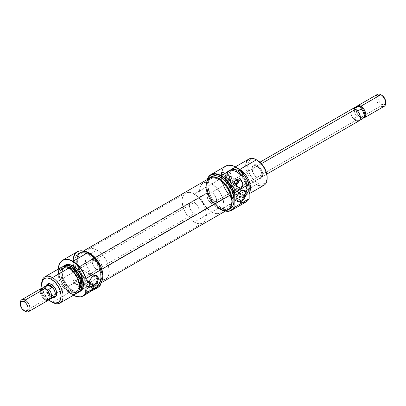 <?xml version="1.0" encoding="UTF-8"?>
<svg xmlns="http://www.w3.org/2000/svg" width="406" height="406" viewBox="0 0 406 406"><rect width="100%" height="100%" fill="white"/><g stroke="black" fill="none" stroke-linecap="round" stroke-linejoin="round"><path stroke-width="0.3" stroke-dasharray="2.03 1.52" d="M256.937 177.473L256.937 177.473A6.872 3.969 60 0 1 252.075 169.053A6.872 3.969 60 0 1 256.937 166.252L257.419 165.409A7.557 4.364 -120 0 0 252.075 168.495A7.557 4.364 -120 0 0 257.419 177.752L256.937 177.473L211.744 203.563A6.872 3.969 60 0 1 207.258 197.504A6.872 3.969 60 0 1 208.308 191.997A6.872 3.969 60 0 1 211.744 192.337L256.937 166.252A6.872 3.969 -120 0 0 253.501 165.912A6.872 3.969 -120 0 0 252.446 171.418A6.872 3.969 -120 0 0 256.937 177.473A6.872 3.969 -120 0 0 260.373 177.813A6.872 3.969 -120 0 0 261.423 172.306A6.872 3.969 -120 0 0 256.937 166.252L211.744 192.337L209.887 191.693L208.308 191.997L207.705 192.5L206.979 194.104L206.979 196.296L208.308 199.935L209.887 202.061L211.744 203.563L213.607 204.208L215.18 203.903L216.51 201.797L216.236 198.397L214.444 194.844L211.744 192.337A6.872 3.969 60 0 1 216.236 198.397A6.872 3.969 60 0 1 215.18 203.903A6.872 3.969 60 0 1 211.744 203.563L256.937 177.473L257.419 177.752L254.45 174.996L252.481 171.093L252.177 167.348L252.481 166.369L253.643 165.034L254.45 164.734L256.379 164.927L258.465 166.13L260.393 168.165L262.357 172.068L262.768 174.666L261.865 177.574L260.393 178.427L257.419 177.752A7.557 4.364 -120 0 0 262.768 174.666A7.557 4.364 -120 0 0 257.419 165.409L256.937 166.252A6.872 3.969 60 0 1 261.794 174.666A6.872 3.969 60 0 1 256.937 177.473L257.419 177.752M221.95 174.89A1.649 0.954 120 0 0 223.026 173.438A1.649 0.954 120 0 0 222.777 172.114A1.649 0.954 120 0 0 221.95 172.195L230.212 176.965A1.649 0.954 -60 0 1 231.034 176.884A1.649 0.954 -60 0 1 231.288 178.209A1.649 0.954 -60 0 1 230.212 179.66L221.95 174.89L230.212 179.66L229.563 179.807L229.065 179.234L229.385 177.838L230.212 176.965L231.034 176.884L231.288 178.209L230.212 179.66A1.649 0.954 -60 0 1 229.385 179.741A1.649 0.954 -60 0 1 229.131 178.422A1.649 0.954 -60 0 1 230.212 176.965L221.95 172.195A1.649 0.954 120 0 0 220.874 173.651A1.649 0.954 120 0 0 221.128 174.971A1.649 0.954 120 0 0 221.95 174.89L223.026 173.438L223.092 172.621L222.6 172.048L221.722 172.352L220.874 173.651L220.981 174.854L221.95 174.89M234.627 181.406L236.043 179.716L230.212 176.351A2.406 1.391 120 0 0 228.639 178.467A2.406 1.391 120 0 0 229.009 180.396A2.406 1.391 120 0 0 230.212 180.274L234.993 183.04L230.212 180.274A2.406 1.391 120 0 0 231.78 178.158A2.406 1.391 120 0 0 231.415 176.229A2.406 1.391 120 0 0 230.212 176.351L236.043 179.716A2.406 1.391 -60 0 1 237.246 179.594A2.406 1.391 -60 0 1 237.439 179.751M228.654 165.242A20.513 11.845 -120 0 0 221.666 177.889A20.513 11.845 -120 0 0 234.079 199.387A20.513 11.845 -120 0 0 236.043 200.676L221.174 209.339A20.615 11.901 60 0 1 207.238 179.528A20.615 11.901 -120 0 0 206.598 184.091A20.615 11.901 -120 0 0 221.174 209.339A20.615 11.901 -120 0 0 225.447 211.069A20.615 11.901 60 0 1 221.174 209.339L235.845 200.868A20.615 11.901 60 0 1 234.089 199.732A20.615 11.901 60 0 1 221.377 177.706A20.615 11.901 60 0 1 228.537 165.252M225.553 211.008A20.341 11.744 60 0 1 220.981 209.227L220.981 209.227A20.341 11.744 60 0 1 206.598 184.319A20.341 11.744 60 0 1 207.344 179.467L206.664 182.73L206.872 187.714L208.293 193.124L210.81 198.493L214.201 203.35L218.174 207.288L220.981 209.227L225.553 211.008M241.139 190.81A5.841 3.37 120 0 0 240.9 190.937L241.387 190.658L240.9 190.937A5.841 3.37 -60 0 1 241.139 190.81M231.303 184.918L230.826 185.121L240.9 190.937L230.826 185.121L231.303 184.918M232.374 184.791L231.821 184.811L232.374 184.791M233.389 184.928L233.998 185.106L233.389 184.928M234.521 185.314L233.998 185.106L234.521 185.314M235.901 186.181L235.013 185.562L235.901 186.181M243.823 190.647L235.013 185.562M237.094 187.856L236.617 186.953L237.256 188.846L237.094 187.856M237.084 189.846L237.256 188.846L236.612 190.79L237.084 189.846M235.891 191.647L235.003 192.388L235.891 191.647M234.511 192.728L233.993 193.043L234.511 192.728M233.46 193.337L232.912 193.616L233.46 193.337M232.359 193.885L232.912 193.616L232.359 193.885M231.293 194.403L231.816 194.144L231.293 194.403M229.674 195.484L230.826 194.657L236.794 198.103L230.826 194.657L229.126 195.55L229.41 187.755L230.111 185.796L230.826 185.121L229.867 186.232L229.238 188.881L229.05 195.149L229.238 195.717L229.674 195.484L215.18 203.903L216.51 201.797L216.236 198.397L214.444 194.844L211.744 192.337L261.418 163.659L211.744 192.337L209.887 191.693L208.308 191.997A6.872 3.969 60 0 1 211.744 192.337A6.872 3.969 60 0 1 216.236 198.397A6.872 3.969 60 0 1 215.18 203.903A6.872 3.969 60 0 1 211.744 203.563A6.872 3.969 60 0 1 207.258 197.504A6.872 3.969 60 0 1 208.308 191.997L206.979 194.104L206.979 196.296L207.705 198.737L209.044 201.056L210.8 202.904L212.693 204L214.444 204.172L266.808 174.098M239.687 169.815L239.444 170.738A13.743 7.937 60 0 1 245.468 176.635L243.164 173.738L239.444 170.738L239.687 169.815M248.888 159.05A15.118 8.729 -120 0 0 246.574 171.165A15.118 8.729 -120 0 0 256.45 184.486L239.799 194.098L239.444 193.18L241.337 194.063L244.843 194.408L246.315 193.86L247.523 192.86L248.421 191.439L249.162 187.572L248.974 185.273L247.071 179.406A13.743 7.937 60 0 1 248.188 191.901A13.743 7.937 60 0 1 239.444 193.18L239.799 194.098A15.118 8.729 -120 0 0 249.162 193.114A15.118 8.729 60 0 1 247.355 194.85A15.118 8.729 60 0 1 239.799 194.098L256.45 184.486L257.419 182.801A13.743 7.937 -120 0 0 267.138 177.189L266.402 181.056L265.504 182.482L264.291 183.482L262.819 184.03L261.139 184.096L257.419 182.801L256.45 184.486A15.118 8.729 -120 0 0 264.007 185.232M237.307 195.54L237.5 195.342A15.017 8.668 -120 0 0 246.686 194.535A15.017 8.668 -120 0 0 246.701 182.269A15.017 8.668 -120 0 0 237.5 170.819L237.307 170.85A15.118 8.729 60 0 1 246.569 182.375A15.118 8.729 60 0 1 246.554 194.723A15.118 8.729 60 0 1 237.307 195.54A15.118 8.729 -120 0 0 244.864 196.286A15.118 8.729 -120 0 0 247.183 184.172A15.118 8.729 -120 0 0 237.307 170.85L236.043 171.581A15.118 8.729 60 0 1 245.924 194.332A15.118 8.729 60 0 1 243.6 197.017A15.118 8.729 60 0 1 236.043 196.265L237.307 195.54L236.043 196.265A15.118 8.729 60 0 1 225.736 181.249A15.118 8.729 60 0 1 228.482 170.83A15.118 8.729 60 0 1 236.043 171.581L237.307 170.85A15.118 8.729 -120 0 0 229.745 170.104A15.118 8.729 -120 0 0 227.431 182.218A15.118 8.729 -120 0 0 237.307 195.54A15.118 8.729 60 0 1 226.979 180.437A15.118 8.729 60 0 1 231.948 169.419A15.118 8.729 60 0 1 237.307 170.85L235.429 169.86L233.435 169.409L231.598 169.48L229.989 170.078L228.669 171.17L227.69 172.728L226.878 176.95L227.69 182.111L229.989 187.42L233.435 192.063L235.429 193.911L239.57 196.306L241.565 196.758L243.397 196.682L245.006 196.088L246.33 194.992L247.914 191.49L247.914 186.704L247.31 184.055L246.33 181.365L243.397 176.29L241.565 174.098L237.5 170.819A15.017 8.668 -120 0 0 232.176 169.398A15.017 8.668 -120 0 0 227.243 180.345A15.017 8.668 -120 0 0 237.5 195.342L237.307 195.54M219.037 179.716L211.744 183.923A17.179 9.917 60 0 1 222.97 199.062A17.179 9.917 60 0 1 220.336 212.83A17.179 9.917 60 0 1 211.744 211.978L219.037 207.77A17.179 9.917 -120 0 0 227.624 208.618A17.179 9.917 -120 0 0 230.258 194.855A17.179 9.917 -120 0 0 219.037 179.716L216.667 178.615L214.388 178.097L212.287 178.183L210.445 178.863L208.933 180.117L207.811 181.893L207.121 184.126L206.887 186.73L207.811 192.632L210.445 198.701L214.388 204.02L219.037 207.77L221.407 208.867L223.686 209.384L225.782 209.303L227.624 208.618L229.136 207.364L230.258 205.588L230.948 203.355L231.181 200.757L230.258 194.855L229.136 191.779L225.782 185.973L223.686 183.466L219.037 179.716A17.179 9.917 -120 0 0 210.445 178.863A17.179 9.917 -120 0 0 207.811 192.632A17.179 9.917 -120 0 0 219.037 207.77L211.744 211.978A17.179 9.917 60 0 1 200.523 196.839A17.179 9.917 60 0 1 203.157 183.07A17.179 9.917 60 0 1 211.744 183.923L219.037 179.716M220.981 207.77A18.554 10.713 -120 0 0 230.253 208.689L228.268 209.425L226 209.516L223.539 208.958L220.981 207.77L219.037 208.892L220.981 207.77L215.956 203.716L211.704 197.976L208.857 191.419L207.857 185.045L208.111 182.238L208.857 179.828L210.069 177.904L211.704 176.554A18.554 10.713 -120 0 0 208.857 191.419A18.554 10.713 -120 0 0 220.981 207.77M226.36 210.536A18.554 10.713 60 0 1 219.037 208.892A18.554 10.713 60 0 1 207.456 194.175A18.554 10.713 60 0 1 208.151 179L206.913 180.949L206.167 183.36L205.913 186.166L206.913 192.54L209.76 199.097L214.013 204.837L219.037 208.892L221.595 210.08L224.056 210.638L226.36 210.536M225.538 166.181A20.615 11.901 -120 0 0 221.377 177.706A20.615 11.901 -120 0 0 234.089 199.732A20.615 11.901 -120 0 0 235.845 200.868A20.615 11.901 -120 0 0 246.153 201.889M239.444 171.017L237.5 172.139A13.398 7.734 60 0 1 245.985 192.85A13.398 7.734 60 0 1 244.199 194.687A13.398 7.734 60 0 1 237.5 194.022L239.444 192.901A13.398 7.734 -120 0 0 246.143 193.566A13.398 7.734 -120 0 0 248.198 182.827A13.398 7.734 -120 0 0 239.444 171.017L235.815 169.759L234.181 169.825L232.745 170.358L231.562 171.332L230.689 172.717L229.969 176.488L230.689 181.091L232.745 185.826L235.815 189.972L239.444 192.901L241.291 193.758L244.706 194.098L246.143 193.566L248.198 191.201L248.919 187.43L248.198 182.827L246.143 178.092L244.706 175.899L241.291 172.296L239.444 171.017A13.398 7.734 -120 0 0 232.745 170.358A13.398 7.734 -120 0 0 230.689 181.091A13.398 7.734 -120 0 0 239.444 192.901L237.5 194.022A13.398 7.734 60 0 1 228.745 182.213A13.398 7.734 60 0 1 230.801 171.479A13.398 7.734 60 0 1 237.5 172.139L239.444 171.017M239.799 194.098A15.118 8.729 60 0 1 229.923 180.777A15.118 8.729 60 0 1 232.237 168.663A15.118 8.729 60 0 1 238.266 168.657A15.118 8.729 -120 0 0 229.136 176.488A15.118 8.729 -120 0 0 239.799 194.098M239.444 193.18L235.724 190.181L232.572 185.928L230.466 181.071L229.725 176.351L230.466 172.484L231.364 171.058L232.572 170.058L234.044 169.51L235.724 169.444L239.444 170.738A13.743 7.937 60 0 0 229.725 176.351A13.743 7.937 60 0 0 239.444 193.18M237.5 194.022L233.871 191.099L232.237 189.14L230.801 186.953L228.745 182.213L228.025 177.61L228.745 173.839L229.623 172.454L230.801 171.479L232.237 170.946L235.653 171.286L239.347 173.418L241.123 175.067L244.199 179.213L246.254 183.948L246.975 188.551L246.254 192.322L245.376 193.708L244.199 194.687L241.123 195.286L237.5 194.022M229.202 165.201L225.782 166.155L223.98 167.653L222.64 169.774L221.813 172.443L221.534 175.549L222.158 180.771L223.98 186.268L225.782 189.846L229.202 194.748L231.831 197.524L234.617 199.772L238.083 201.686L240.083 202.345L243.808 202.553L246.914 201.29L248.579 199.59M236.043 196.265L233.957 194.824L230.1 190.759L227.152 185.649L225.558 180.279L225.35 177.752L226.167 173.499L227.152 171.936L228.482 170.83L230.1 170.231L233.957 170.611L238.129 173.022L240.134 174.879L243.6 179.559L245.919 184.903L246.528 187.567L246.528 192.383L245.919 194.347L244.93 195.915L243.6 197.017L241.981 197.615L240.134 197.692L236.043 196.265M211.744 211.978L207.096 208.227L205 205.715L201.645 199.914L200.523 196.839L199.6 190.937L199.833 188.333L200.523 186.105L201.645 184.324L203.157 183.07L205 182.39L207.096 182.309L209.374 182.827L211.744 183.923L216.393 187.673L220.336 192.992L222.97 199.062L223.894 204.964L223.66 207.567L222.97 209.795L221.849 211.577L220.336 212.83L218.494 213.51L216.393 213.592L214.114 213.074L211.744 211.978A17.179 9.917 -120 0 0 220.336 212.83A17.179 9.917 -120 0 0 222.97 199.062A17.179 9.917 -120 0 0 211.744 183.923L194.256 194.022A17.179 9.917 60 0 1 205.477 209.161A17.179 9.917 60 0 1 202.843 222.93A17.179 9.917 60 0 1 194.256 222.077L211.744 211.978L207.096 208.227L203.157 202.909L201.645 199.914L199.833 193.809L199.833 188.333L200.523 186.105L201.645 184.324L203.157 183.07L205 182.39L207.096 182.309L209.374 182.827L211.744 183.923L216.393 187.673L220.336 192.992L221.849 195.986L222.97 199.062L223.894 204.964L223.66 207.567L222.97 209.795L221.849 211.577L220.336 212.83L218.494 213.51L216.393 213.592L214.114 213.074L211.744 211.978L194.256 222.077L189.607 218.326L187.506 215.814L184.151 210.014L183.03 206.938L182.106 201.036L182.34 198.432L183.03 196.205L184.151 194.423L185.664 193.17L187.506 192.49L189.607 192.408L191.886 192.926L196.626 195.662L198.904 197.773L202.843 203.091L205.477 209.161L206.4 215.063L206.167 217.667L205.477 219.895L204.355 221.676L202.843 222.93L201 223.61L198.904 223.691L196.626 223.173L194.256 222.077A17.179 9.917 60 0 1 183.03 206.938A17.179 9.917 60 0 1 185.664 193.17A17.179 9.917 60 0 1 194.256 194.022L211.744 183.923A17.179 9.917 -120 0 0 203.157 183.07A17.179 9.917 -120 0 0 200.523 196.839A17.179 9.917 -120 0 0 211.744 211.978M260.373 177.813L233.993 193.043M257.419 160.36L253.704 159.066L252.024 159.132L250.548 159.68L249.34 160.68L248.442 162.101L247.706 165.968L248.442 170.693L250.548 175.549L253.704 179.802L257.419 182.801A13.743 7.937 -120 0 1 247.706 165.968A13.743 7.937 -120 0 1 257.419 160.36M256.45 184.486A15.118 8.729 60 0 1 245.762 165.968M248.462 199.757A20.615 11.901 60 0 1 235.845 200.868L236.043 200.676A20.513 11.845 -120 0 0 248.528 199.661M229.126 195.55L237.982 200.767M236.779 198.361A5.841 3.37 -60 0 1 240.9 190.937L240.9 190.937A5.841 3.37 120 0 0 236.769 198.092A5.841 3.37 120 0 0 236.779 198.361M233.978 185.248L233.181 183.989L233.125 181.117L238.956 177.752L238.956 178.873L238.956 177.752L239.931 178.315L238.956 177.752L233.125 181.117L234.1 181.68L233.125 181.117L233.125 183.365L236.216 185.146L233.125 183.365A4.121 2.38 120 0 0 233.978 185.248A4.121 2.38 120 0 0 236.135 184.989L234.927 185.435L233.978 185.248L238.611 187.922M235.708 183.796L235.094 183.857L234.47 183.339L234.47 181.837M234.648 181.365A2.406 1.391 -60 0 1 236.043 179.716L236.693 179.488L237.454 179.772M235.49 183.857A2.406 1.391 -60 0 1 234.841 183.761A2.406 1.391 -60 0 1 234.399 182.121M230.212 176.351L228.639 178.467L228.542 179.66L229.268 180.492L230.862 179.751L231.78 178.158L231.623 176.407L231.156 176.133L230.212 176.351M207.867 192.804A17.179 9.917 -120 0 0 227.624 208.618A17.179 9.917 -120 0 0 230.207 194.677L100.952 269.3A17.179 9.917 60 0 1 98.374 283.241A17.179 9.917 60 0 1 96.435 283.941A17.179 9.917 60 0 1 78.617 267.427L207.867 192.804L210.541 198.869L212.399 201.66L216.799 206.238L221.539 208.912L223.807 209.394L225.898 209.278L227.72 208.562L229.212 207.278L230.309 205.472L230.973 203.218L231.181 200.6L230.207 194.677L227.527 188.617L223.559 183.334L218.9 179.64L216.53 178.569L214.261 178.087L212.171 178.204L210.349 178.919L208.862 180.208L207.76 182.01L207.096 184.268L207.146 189.769L207.867 192.804L78.617 267.427L81.291 273.492L85.26 278.775L87.549 280.861L92.289 283.535L94.557 284.017L96.648 283.901L98.47 283.185L99.962 281.901L101.058 280.094L101.723 277.841L101.931 275.217L101.673 272.335L99.81 266.229L98.277 263.24L96.42 260.444L92.02 255.866L89.65 254.257L87.28 253.192L85.011 252.71L82.92 252.826L81.099 253.542L79.606 254.826L78.51 256.633L77.845 258.891L77.637 261.51L78.617 267.427A17.179 9.917 60 0 1 81.195 253.486A17.179 9.917 60 0 1 100.952 269.3L230.207 194.677A17.179 9.917 -120 0 0 210.445 178.863A17.179 9.917 -120 0 0 207.867 192.804M101.627 269.356L102.662 275.633L102.439 278.409L101.733 280.8L100.571 282.713L98.993 284.073L97.059 284.834L94.847 284.956L92.436 284.444L89.929 283.317L84.991 279.399L80.784 273.796L77.942 267.371A18.209 10.515 60 0 1 80.677 252.593A18.209 10.515 60 0 1 101.627 269.356A18.209 10.515 60 0 1 98.891 284.134A18.209 10.515 60 0 1 95.608 284.987A18.209 10.515 60 0 1 77.942 267.371L76.907 261.099L77.13 258.323L77.835 255.927L78.997 254.014L80.576 252.654L82.509 251.898L84.722 251.771L87.133 252.283L89.64 253.415L94.578 257.333L98.785 262.931L101.627 269.356M209.826 178.031L209.922 177.975A18.209 10.515 -120 0 0 207.197 192.748L77.942 267.371L207.197 192.748L206.162 186.476L206.38 183.7L207.425 180.609M228.243 209.45L226.309 210.212L224.097 210.338L221.691 209.826L219.179 208.694L216.667 206.989L214.241 204.776L210.034 199.179L207.197 192.748A18.209 10.515 -120 0 0 228.142 209.511M47.796 284.85A6.872 3.969 -120 0 0 47.253 289.285A6.872 3.969 -120 0 0 51.882 295.857L97.075 269.767A6.872 3.969 -120 0 0 100.51 270.107A6.872 3.969 -120 0 0 101.561 264.6A6.872 3.969 -120 0 0 97.075 258.546L99.774 261.048L101.561 264.6L101.84 268.001L100.51 270.107L98.019 270.208L96.126 269.112L94.375 267.265L93.035 264.94L92.309 262.499L92.309 260.312L93.035 258.708L94.375 257.932L97.075 258.546L51.882 284.636L51.4 284.357L51.882 284.636A6.872 3.969 -120 0 0 51.648 284.505A6.872 3.969 60 0 1 51.882 284.636L97.075 258.546A6.872 3.969 -120 0 0 93.639 258.206A6.872 3.969 -120 0 0 92.583 263.712A6.872 3.969 -120 0 0 97.075 269.767L51.882 295.857L51.4 296.7A7.557 4.364 60 0 1 46.355 285.565M74.237 279.922A1.649 0.954 120 0 0 73.156 281.378A1.649 0.954 120 0 0 73.41 282.698A1.649 0.954 120 0 0 74.237 282.617L82.494 287.387A1.649 0.954 -60 0 1 81.672 287.468A1.649 0.954 -60 0 1 81.418 286.144A1.649 0.954 -60 0 1 82.494 284.692L74.237 279.922L82.494 284.692L83.463 284.733L83.321 286.514L82.494 287.387L81.672 287.468L81.418 286.144L82.494 284.692A1.649 0.954 -60 0 1 83.321 284.611A1.649 0.954 -60 0 1 83.575 285.931A1.649 0.954 -60 0 1 82.494 287.387L74.237 282.617A1.649 0.954 120 0 0 75.313 281.16A1.649 0.954 120 0 0 75.059 279.841A1.649 0.954 120 0 0 74.237 279.922L73.156 281.378L73.156 282.409L73.587 282.764L74.684 282.256L75.313 281.16L75.206 279.962L74.237 279.922M82.494 284.073A2.406 1.391 120 0 0 80.926 286.194A2.406 1.391 120 0 0 81.291 288.123A2.406 1.391 120 0 0 82.494 288.001L88.325 291.371A2.406 1.391 -60 0 1 87.123 291.488A2.406 1.391 -60 0 1 86.757 289.559A2.406 1.391 -60 0 1 88.325 287.443L82.494 284.073L88.325 287.443L89.269 287.225L89.899 287.747L89.899 289.25L89.269 290.493L88.325 291.371L87.123 291.488L86.661 290.752L86.757 289.559L88.325 287.443A2.406 1.391 -60 0 1 89.528 287.321A2.406 1.391 -60 0 1 89.899 289.25A2.406 1.391 -60 0 1 88.325 291.371L82.494 288.001A2.406 1.391 120 0 0 84.067 285.885A2.406 1.391 120 0 0 83.697 283.956A2.406 1.391 120 0 0 83.458 283.865A2.406 1.391 120 0 0 82.494 284.073L81.291 285.342L80.83 286.616L80.926 287.697L81.55 288.214L83.149 287.478L84.067 285.885L83.91 284.129L82.494 284.073M77.338 251.745A20.615 11.901 -120 0 0 73.694 266.412A20.615 11.901 -120 0 0 83.428 283.276A20.615 11.901 -120 0 0 87.645 286.433L87.843 286.093L82.337 281.652L77.673 275.359L74.552 268.168L73.456 261.185L73.735 258.104L74.552 255.46L75.881 253.354L77.673 251.872L79.85 251.065L82.337 250.964L85.037 251.578L87.843 252.877A20.341 11.744 -120 0 0 74.166 266.747A20.341 11.744 -120 0 0 83.377 282.698A20.341 11.744 -120 0 0 87.843 286.093L87.645 286.433A20.615 11.901 60 0 1 83.428 283.276A20.615 11.901 60 0 1 73.694 266.412A20.615 11.901 60 0 1 73.07 261.185M81.408 280.83L81.697 273.03L82.398 271.076L83.113 270.401L93.187 276.217L93.669 275.938L93.187 276.217A5.841 3.37 120 0 0 89.056 283.373A5.841 3.37 120 0 0 89.061 283.642A5.841 3.37 -60 0 1 93.187 276.217L83.113 270.401L82.154 271.512L81.601 273.588L81.408 280.83L81.697 280.967L83.113 279.942L89.076 283.388L83.113 279.942L81.525 280.998M61.463 267.26A15.118 8.729 -120 0 0 59.144 279.374A15.118 8.729 -120 0 0 69.025 292.696L52.369 302.308L69.025 292.696L69.375 291.371A13.743 7.937 -120 0 0 79.094 285.758A13.743 7.937 -120 0 0 69.375 268.924L69.025 268.006L69.375 268.924L65.655 267.63L62.504 268.244L61.296 269.249L60.398 270.67L59.657 274.537L60.398 279.257L62.504 284.114L65.655 288.367L69.375 291.371L71.273 292.249L74.775 292.594L76.247 292.051L78.353 289.625L79.094 285.758L78.906 283.459L77.455 278.577L74.775 273.933L71.273 270.234L69.375 268.924A13.743 7.937 -120 0 0 59.657 274.537A13.743 7.937 -120 0 0 69.375 291.371L69.025 292.696A15.118 8.729 -120 0 0 76.582 293.442M71.512 291.254A15.118 8.729 -120 0 0 76.871 292.685A15.118 8.729 -120 0 0 77.724 292.543A15.118 8.729 60 0 1 71.512 291.254L72.775 290.529A15.118 8.729 -120 0 0 80.337 291.275L78.718 291.873L76.871 291.95L72.775 290.529L71.512 291.254A15.118 8.729 60 0 1 62.011 279.074A15.118 8.729 60 0 1 62.813 266.717A15.118 8.729 -120 0 0 62.265 267.387A15.118 8.729 -120 0 0 62.255 279.729A15.118 8.729 -120 0 0 71.512 291.254L71.512 291.254M77.779 292.487A15.017 8.668 60 0 1 76.643 292.706A15.017 8.668 60 0 1 71.319 291.285L67.254 288.006L65.422 285.814L62.488 280.739L61.509 278.054L60.905 275.405L60.905 270.619L61.509 268.67L62.889 266.701A15.017 8.668 60 0 0 62.133 267.574A15.017 8.668 60 0 0 62.118 279.835A15.017 8.668 60 0 0 71.319 291.285L75.384 292.701L77.779 292.487M72.973 294.903A20.615 11.901 -120 0 0 80.165 296.862A20.615 11.901 60 0 1 72.973 294.903L72.973 294.903A20.615 11.901 60 0 1 60.291 262.443A20.615 11.901 -120 0 0 72.973 294.903L82.068 289.651L72.973 294.903M73.405 295.279A20.513 11.845 60 0 1 72.775 294.934A20.513 11.845 60 0 1 58.286 269.092L58.55 273.238L59.377 276.856L62.519 284.104L67.229 290.452L69.949 292.98L73.405 295.279M56.409 295.568L55.317 296.197A6.872 3.969 60 0 1 51.882 295.857A6.872 3.969 60 0 1 47.253 289.285A6.872 3.969 60 0 1 48.446 284.296L49.537 283.667M89.782 282.393L97.075 278.181A17.179 9.917 -120 0 0 98.282 278.81A17.179 9.917 -120 0 0 105.661 279.034A17.179 9.917 -120 0 0 108.295 265.27A17.179 9.917 -120 0 0 97.075 250.132L89.782 254.339A17.179 9.917 60 0 1 101.008 269.477A17.179 9.917 60 0 1 98.374 283.241A17.179 9.917 60 0 1 96.435 283.941A17.179 9.917 60 0 1 89.782 282.393L85.133 278.638L83.037 276.131L81.195 273.324L78.561 267.255L77.637 261.352L77.871 258.749L78.561 256.516L79.683 254.74L81.195 253.486L83.037 252.806L85.133 252.72L87.417 253.237L92.152 255.973L96.532 260.596L98.374 263.403L101.008 269.477L101.931 275.38L101.698 277.978L101.008 280.211L99.886 281.987L98.374 283.241L96.532 283.926L94.431 284.007L92.152 283.489L89.782 282.393A17.179 9.917 60 0 1 78.561 267.255A17.179 9.917 60 0 1 81.195 253.486A17.179 9.917 60 0 1 89.782 254.339L97.075 250.132A17.179 9.917 -120 0 0 88.483 249.279A17.179 9.917 -120 0 0 85.849 263.042A17.179 9.917 -120 0 0 97.075 278.181L89.782 282.393M100.708 279.871L99.962 282.282L98.749 284.2L97.115 285.555A18.554 10.713 60 0 1 93.964 286.418A18.554 10.713 60 0 1 87.843 284.636L89.782 283.515A18.554 10.713 -120 0 0 95.319 285.296A18.554 10.713 -120 0 0 99.059 284.433A18.554 10.713 -120 0 0 100.962 282.754L99.059 284.433L97.075 285.169L94.806 285.261L92.345 284.702L89.782 283.515L87.843 284.636L85.28 282.865L80.55 277.877L76.932 271.604L75.719 268.285L74.719 261.911L74.973 259.104L75.719 256.693L76.932 254.77L78.566 253.42L80.55 252.684L82.819 252.593L85.28 253.151L87.843 254.339A18.554 10.713 60 0 1 100.962 277.059M99.059 284.433L95.131 286.291L92.862 286.382L90.401 285.824L87.843 284.636A18.554 10.713 60 0 1 75.612 267.919A18.554 10.713 60 0 1 78.566 253.42A18.554 10.713 60 0 1 87.843 254.339L89.051 253.638L87.843 254.339L90.401 256.105L95.131 261.099L98.749 267.366L100.708 273.959M94.821 288.392A20.615 11.901 60 0 1 87.645 286.433L82.068 289.651L87.645 286.433A20.615 11.901 -120 0 0 97.953 287.453M69.375 291.087L71.319 289.965A13.398 7.734 -120 0 0 78.018 290.63A13.398 7.734 -120 0 0 79.363 289.453L78.018 290.63L76.582 291.163L74.948 291.229L71.319 289.965L69.375 291.087L65.752 288.164L62.676 284.017L61.499 281.678L60.083 276.917L59.9 274.674L60.621 270.903L61.499 269.518L62.676 268.544L64.112 268.011L65.752 267.945L69.375 269.208A13.398 7.734 60 0 1 78.13 281.013A13.398 7.734 60 0 1 76.074 291.752A13.398 7.734 60 0 1 69.375 291.087A13.398 7.734 60 0 1 60.621 279.282A13.398 7.734 60 0 1 62.676 268.544A13.398 7.734 60 0 1 69.375 269.208L73.004 272.132L76.074 276.278L78.13 281.013L78.85 285.616L78.13 289.387L76.074 291.752L73.004 292.35L69.375 291.087M70.177 268.747L69.375 269.208L70.177 268.747M41.681 283.794A15.118 8.729 -120 0 0 52.369 302.308A15.118 8.729 60 0 1 41.691 284.373M66.31 266.843A13.398 7.734 -120 0 0 64.62 267.422A13.398 7.734 -120 0 0 62.565 278.156A13.398 7.734 -120 0 0 71.319 289.965L67.695 287.042L66.056 285.083L63.443 280.556L62.027 275.796L61.844 273.553L62.565 269.782L64.62 267.422L66.31 266.843M65.219 265.093A15.118 8.729 -120 0 0 62.9 277.207A15.118 8.729 -120 0 0 72.775 290.529L70.69 289.087L66.838 285.017L63.889 279.912L62.9 277.207L62.088 272.01L62.296 269.721L62.9 267.757L63.889 266.194L65.219 265.093M86.382 293.893L85.412 293.33L86.382 293.893L89.467 292.112L86.382 293.893A20.615 11.901 -120 0 0 87.945 293.233M87.843 286.093L91.913 287.768L95.654 287.94L98.754 286.606L100.962 283.865A20.341 11.744 -120 0 1 87.843 286.093M84.91 251.487A18.554 10.713 -120 0 0 80.51 252.299A18.554 10.713 -120 0 0 77.663 267.163A18.554 10.713 -120 0 0 89.782 283.515L84.763 279.46L82.494 276.75L78.876 270.482L76.917 263.89L76.917 257.983L77.663 255.567L78.876 253.648L80.51 252.299L82.494 251.563L84.91 251.487M97.075 250.132L94.705 249.03L92.426 248.513L90.325 248.599L88.483 249.279L86.97 250.532L85.849 252.309L85.159 254.542L84.925 257.145L85.849 263.042L88.483 269.117L90.325 271.924L94.705 276.547L99.445 279.282L101.723 279.8L103.819 279.714L105.661 279.034L107.174 277.78L108.295 276.004L108.986 273.771L109.219 271.167L108.295 265.27L107.174 262.195L103.819 256.389L99.445 251.766L97.075 250.132M51.882 284.636A6.872 3.969 60 0 1 56.738 293.32A6.872 3.969 -120 0 0 56.744 293.051A6.872 3.969 -120 0 0 51.882 284.636L51.4 284.357M84.103 279.424L85.199 278.897L84.103 279.424M86.28 278.323L100.51 270.107M88.178 276.922L87.285 277.674L88.178 276.922M89.543 274.121L88.899 276.07L89.543 274.121L88.904 272.233L89.543 274.121M88.183 271.462L87.295 270.843L88.183 271.462M86.285 270.391L85.204 270.122L86.285 270.391M84.103 270.091L85.204 270.122L83.113 270.401L84.103 270.091M81.961 280.769L197.692 214.003A6.872 3.969 -120 0 0 198.742 208.496A6.872 3.969 -120 0 0 194.256 202.437L51.861 284.647L194.256 202.437A6.872 3.969 -120 0 0 190.82 202.097A6.872 3.969 -120 0 0 189.764 207.603A6.872 3.969 -120 0 0 194.256 213.663A6.872 3.969 -120 0 0 197.692 214.003L198.742 212.79L199.113 210.856L198.742 208.496L197.692 206.065L196.113 203.939L194.256 202.437L192.393 201.792L190.82 202.097L189.49 204.203L189.764 207.603L191.556 211.156L194.256 213.663L55.246 293.914L194.256 213.663L196.113 214.307L197.692 214.003M48.852 299.887L46 296.74L44.528 294.492L43.315 292.097L42.021 288.052A13.743 7.937 60 0 0 48.852 299.887M46.462 285.311L46.157 288.707L47.619 292.711L50.354 295.979L53.445 297.41M69.025 292.696A15.118 8.729 60 0 1 58.332 274.177M96.105 275.928L87.295 270.843M93.187 276.217A5.841 3.37 -60 0 1 93.421 276.09A5.841 3.37 120 0 0 93.187 276.217L93.669 275.938M85.412 291.087L88.503 292.873L85.412 291.087L85.412 293.33L91.243 289.965L91.243 287.722A4.121 2.38 120 0 0 90.386 285.834A4.121 2.38 120 0 0 89.361 285.662A4.121 2.38 120 0 0 85.412 291.087L85.412 293.33L91.243 289.965L91.695 290.224L91.243 289.965L91.243 287.722L93.446 288.991L91.243 287.722L91.02 286.56L90.386 285.834L88.894 285.773L86.706 287.539L85.636 289.671L85.412 291.087M95.06 288.539L94.968 288.935M87.488 293.472L87.929 293.239M53.171 297.375A7.557 4.364 60 0 1 51.4 296.7L51.882 295.857A6.872 3.969 -120 0 0 54.511 296.481M352.139 108.96A6.872 3.969 -120 0 0 351.083 114.467A6.872 3.969 -120 0 0 355.575 120.521L211.744 203.563L355.575 120.521A6.872 3.969 -120 0 0 359.011 120.861M377.407 94.375A6.872 3.969 -120 0 0 376.352 99.881A6.872 3.969 -120 0 0 380.843 105.936L381.813 104.251L380.326 103.053L379.062 101.353L378.219 99.409L377.925 97.521L378.219 95.973L379.062 95.004L380.326 94.755L381.813 95.273A5.496 3.172 -120 0 0 377.925 97.521A5.496 3.172 -120 0 0 381.813 104.251L380.843 105.936A6.872 3.969 60 0 1 375.981 97.521M363.74 117.319A6.186 3.573 60 0 1 360.432 117.156L360.919 117.435L380.843 105.936L360.919 117.435A6.872 3.969 60 0 1 356.696 106.616A6.872 3.969 -120 0 0 356.062 109.021A6.872 3.969 -120 0 0 360.919 117.435L360.432 117.156A6.186 3.573 60 0 1 356.062 109.584A6.186 3.573 60 0 1 357.716 106.58A6.186 3.573 -120 0 0 356.306 111.386A6.186 3.573 -120 0 0 360.432 117.156L357.178 116.695L354.032 118.511L355.575 120.48A6.816 3.938 60 0 1 351.119 114.472A6.816 3.938 60 0 1 352.164 109.011A6.816 3.938 60 0 1 355.575 109.346L358.254 111.833L360.026 115.355L360.3 118.73L359.584 120.318L358.254 121.084L355.575 120.48L353.727 118.988L352.164 116.882L351.119 114.472L350.845 111.097L351.566 109.508L352.895 108.737L355.575 109.346A6.816 3.938 60 0 1 360.026 115.355A6.816 3.938 60 0 1 358.98 120.815A6.816 3.938 60 0 1 355.575 120.48L358.087 120.851L361.233 119.034L361.173 118.044L360.432 117.156A6.186 3.573 -120 0 0 364.218 116.821M53.399 297.243A6.872 3.969 60 0 1 50.425 296.7L55.246 293.914L50.425 296.7L48.568 295.198L46.989 293.071L45.66 289.432L45.66 287.24L46.989 285.139M41.645 288.224A6.872 3.969 -120 0 0 40.59 293.731A6.872 3.969 -120 0 0 45.081 299.785L45.568 298.943L45.081 299.785L25.157 311.285L45.081 299.785A6.872 3.969 -120 0 0 48.517 300.125M47.02 285.185A6.816 3.938 -120 0 0 45.629 288.879A6.816 3.938 -120 0 0 50.425 296.654L47.913 295.248L44.767 297.065L44.827 298.055L45.568 298.943A6.186 3.573 -120 0 0 49.938 296.416M44.767 297.065A6.816 3.938 60 0 1 42.681 287.91A6.816 3.938 -120 0 0 42.625 287.986A6.816 3.938 -120 0 0 44.767 297.065L44.827 298.055L45.568 298.943A6.186 3.573 60 0 1 41.777 294.228A6.186 3.573 60 0 1 41.782 289.179A6.186 3.573 60 0 1 45.568 288.844A6.186 3.573 -120 0 0 41.194 291.366A6.186 3.573 -120 0 0 45.568 298.943L48.821 299.405A6.816 3.938 -120 0 0 49.212 299.395A6.816 3.938 -120 0 0 49.304 299.384A6.816 3.938 60 0 1 48.821 299.405L51.968 297.588L47.913 295.248L44.767 297.065M49.933 296.69A6.186 3.573 60 0 1 47.761 299.526A6.186 3.573 60 0 1 45.568 298.943L48.821 299.405L51.968 297.588L50.425 296.654L52.272 297.293M45.081 299.785A6.872 3.969 60 0 1 40.224 291.366M20.3 302.871A6.872 3.969 -120 0 0 25.157 311.285A6.872 3.969 60 0 1 20.325 303.48M53.861 297.04L52.288 297.344L50.425 296.7A6.872 3.969 60 0 1 46.066 291.041A6.872 3.969 60 0 1 46.583 285.433M46.416 285.682L45.604 288.306L46.416 291.868L48.583 295.167L50.425 296.654A6.816 3.938 -120 0 0 53.836 296.989M51.968 297.588L47.913 295.248L51.968 297.588M355.798 106.915A6.816 3.938 -120 0 0 357.178 116.695A6.816 3.938 60 0 1 354.387 110.29A6.816 3.938 60 0 1 356.788 106.605M358.239 106.474A6.186 3.573 -120 0 0 357.716 106.58M360.919 117.435A6.872 3.969 -120 0 0 363.319 118.09A6.872 3.969 60 0 1 360.919 117.435L359.721 116.877L357.178 116.695L354.032 118.511L358.087 120.851L361.233 119.034L361.173 118.044L360.432 117.156M381.813 104.251L383.3 104.768L384.563 104.525L385.406 103.555L385.7 102.007A5.496 3.172 -120 0 1 381.813 104.251M380.843 105.936A6.872 3.969 -120 0 0 384.279 106.276M356.524 120.963L357.432 121.171M351.083 110.173L350.713 112.107L351.535 115.695L353.712 119.024L355.575 120.521M356.163 109.686L355.575 109.346L356.163 109.686M361.233 119.034A6.816 3.938 -120 0 0 362.614 118.719M354.032 118.511L355.575 120.48L358.087 120.851L354.032 118.511M252.075 169.053L252.075 168.495M222.777 172.114L231.034 176.884M231.415 176.229L237.246 179.594M259.936 162.192L253.501 165.912M105.661 279.034L202.843 222.93M244.864 196.286L243.6 197.017M246.143 193.566L244.199 194.687M249.162 193.804L247.355 194.85M235.419 166.825L232.237 168.663M232.745 170.358L230.801 171.479M229.745 170.104L228.482 170.83M88.483 249.279L185.664 193.17M240.9 190.937L241.387 190.658M236.769 198.092L236.769 198.651M229.009 180.396L234.841 183.761M221.128 174.971L229.385 179.741M80.677 252.593L83.372 251.04M98.891 284.134L100.962 282.941M73.41 282.698L81.672 287.468M81.291 288.123L87.123 291.488M89.056 283.373L89.056 283.936M81.515 280.993L90.264 286.047M93.639 258.206L190.82 202.097M76.074 291.752L78.018 290.63M62.676 268.544L64.62 267.422M78.566 253.42L80.51 252.299M90.386 285.834L95.019 288.509M83.697 283.956L89.528 287.321M75.059 279.841L83.321 284.611M56.744 293.051L56.744 293.614M356.062 109.021L356.062 109.584M41.782 289.179L42.625 287.986M47.761 299.526L49.212 299.395M352.164 109.011L352.601 108.757M359.417 120.567L358.98 120.815"/><path stroke-width="0.61" d="M237.439 179.751A2.406 1.391 -60 0 1 237.551 181.715A2.406 1.391 -60 0 1 236.043 183.644L234.993 183.04L236.043 183.644L235.389 183.867M231.481 210.364L246.153 201.889A20.615 11.901 -120 0 0 248.964 198.945L234.292 207.42A20.615 11.901 60 0 1 231.481 210.364A20.615 11.901 60 0 1 225.447 211.069A20.615 11.901 -120 0 0 234.292 207.42L234.1 206.999A20.341 11.744 60 0 1 225.553 211.008L228.791 211.074L230.441 210.592L233.12 208.532L234.1 206.999L234.1 200.194A18.554 10.713 -120 0 0 220.981 177.473L219.037 178.594A18.554 10.713 60 0 1 231.156 194.941A18.554 10.713 60 0 1 228.314 209.811A18.554 10.713 60 0 1 226.36 210.536M207.344 179.467A20.341 11.744 60 0 1 220.981 176.011L221.174 175.676A20.615 11.901 -120 0 0 207.238 179.528A20.615 11.901 60 0 1 210.866 174.656A20.615 11.901 60 0 1 221.174 175.676L235.845 167.206A20.615 11.901 60 0 1 248.964 184.273L249.162 184.349A20.513 11.845 -120 0 0 236.043 167.176L236.043 167.176A20.513 11.845 -120 0 0 228.771 165.232A20.513 11.845 -120 0 0 228.654 165.242M240.9 200.478A5.841 3.37 120 0 0 245.031 193.459A5.841 3.37 120 0 0 241.139 190.81A5.841 3.37 -60 0 1 243.823 190.647A5.841 3.37 -60 0 1 244.716 195.327A5.841 3.37 -60 0 1 240.9 200.478L236.794 198.103L240.9 200.478A5.841 3.37 -60 0 1 237.982 200.767A5.841 3.37 -60 0 1 236.779 198.361A5.841 3.37 120 0 0 240.9 200.478L241.387 201.315L240.9 200.478M241.387 190.658A6.526 3.771 -60 0 1 246 193.322A6.526 3.771 -60 0 1 241.387 201.315L243.95 198.94L245.224 196.732L245.914 194.413L245.65 191.485L243.95 190.074L242.286 190.236L240.484 191.277L238.819 193.038L237.119 196.408L236.769 198.651L237.551 201.163L238.819 201.899L241.387 201.315A6.526 3.771 -60 0 1 236.769 198.651A6.526 3.771 -60 0 1 241.387 190.658L241.387 190.658M267.138 178.315L267.138 177.189A13.743 7.937 -120 0 0 257.419 160.36L256.45 159.797L239.799 169.414L239.687 169.815L239.799 169.414A15.118 8.729 60 0 1 249.162 193.114A15.118 8.729 -120 0 0 239.799 169.414L256.45 159.797A15.118 8.729 60 0 1 267.138 178.315A15.118 8.729 60 0 1 256.45 184.486M245.468 176.635A13.743 7.937 60 0 1 247.066 179.406L245.468 176.63M228.771 165.232L228.537 165.252A20.615 11.901 60 0 1 235.845 167.206A20.615 11.901 -120 0 0 225.538 166.181L210.866 174.656M249.162 193.804L264.007 185.232A15.118 8.729 -120 0 0 266.326 173.118A15.118 8.729 -120 0 0 256.45 159.797L261.139 163.359L264.291 167.612L266.402 172.469L267.138 177.189M207.217 179.853L208.293 177.468L209.861 175.666L211.856 174.514L215.474 174.098L219.57 175.28L223.036 177.371L226.984 180.995L228.791 183.187L231.892 188.105L234.1 193.388L233.846 203.005L233.1 205.416L231.887 207.334L230.253 208.689A18.554 10.713 -120 0 0 234.1 200.194L233.1 193.819L231.887 190.5L228.268 184.233L223.539 179.239L218.418 176.285L215.956 175.727L213.688 175.818L209.76 177.676A18.554 10.713 60 0 1 219.037 178.594L220.981 177.473A18.554 10.713 -120 0 0 211.704 176.554M245.762 165.968A15.118 8.729 60 0 1 256.45 159.797A15.118 8.729 -120 0 0 248.888 159.05L235.419 166.825M238.266 168.657A15.118 8.729 60 0 1 239.799 169.414A15.118 8.729 -120 0 0 238.266 168.657M248.579 199.59L249.162 198.646L249.162 184.349L246.914 179.117L243.808 174.26L238.083 168.52L233.211 165.861L228.756 165.232M248.964 184.273A20.615 11.901 -120 0 0 235.845 167.206L221.174 175.676A20.615 11.901 60 0 1 234.292 192.743L249.162 184.349L248.964 198.945A20.615 11.901 60 0 1 248.462 199.757L248.594 199.569A20.513 11.845 -120 0 0 249.162 198.646L234.292 207.42L234.1 206.999L234.292 192.743L248.964 184.273M234.1 181.68L239.931 178.315A20.615 11.901 60 0 1 242.047 181.781L242.676 183.461L242.778 185.248L242.25 186.877L241.169 187.993L239.794 188.313L238.403 187.795L236.216 185.146A20.615 11.901 -120 0 0 234.1 181.68L239.931 178.315L242.676 183.461L242.778 185.248L242.25 186.877L241.169 187.993L239.794 188.313L238.403 187.795L237.19 186.648L234.1 181.68M208.151 179A18.554 10.713 60 0 1 209.76 177.676L211.744 176.94L214.013 176.849L216.474 177.407L219.037 178.594L224.056 182.644L228.314 188.384L231.156 194.941L232.156 201.315L231.902 204.127L231.156 206.537L229.943 208.456L228.314 209.811L226.325 210.547M208.126 179.026L209.76 177.676M234.292 192.743A20.615 11.901 -120 0 0 221.174 175.676L220.981 176.011A20.341 11.744 60 0 1 234.1 193.388L234.292 192.743M236.043 185.045L238.104 182.867L238.956 179.995L242.047 181.781L238.956 179.995L238.956 178.873L238.956 179.995A4.121 2.38 120 0 1 236.135 184.989M234.374 182.258L234.841 180.985M237.246 179.594L237.708 180.335L237.611 181.523L236.043 183.644A2.406 1.391 -60 0 1 235.49 183.857M234.399 182.121A2.406 1.391 -60 0 1 234.648 181.365M207.425 180.609L209.826 178.031L211.759 177.275L213.972 177.148L216.383 177.661L218.89 178.792L221.407 180.497L226.066 185.349L228.035 188.308L230.877 194.733L101.81 269.249L230.877 194.733A18.209 10.515 -120 0 0 209.927 177.97L83.372 251.04M100.962 282.941L228.142 209.511A18.209 10.515 -120 0 0 230.877 194.733L231.912 201.011L231.689 203.787L230.984 206.177L229.821 208.09L228.243 209.45M48.446 284.296A6.872 3.969 60 0 1 51.648 284.505A6.872 3.969 -120 0 0 47.796 284.85M46.355 285.565A7.557 4.364 60 0 1 51.4 284.357L48.431 283.682L46.954 284.53L46.355 285.565M73.07 261.185A20.615 11.901 60 0 1 87.645 252.765L72.775 261.434L69.949 260.119L67.229 259.505L64.716 259.601L62.519 260.419L60.717 261.916L59.377 264.037L58.286 269.092A20.513 11.845 60 0 1 60.225 262.54A20.513 11.845 60 0 1 72.775 261.434L72.973 261.241A20.615 11.901 60 0 1 86.092 278.308L100.764 269.838L100.962 270.254A20.341 11.744 -120 0 0 87.843 252.877L87.645 252.765A20.615 11.901 60 0 1 100.764 269.838A20.615 11.901 -120 0 0 87.645 252.765L89.899 254.237L93.847 257.861L98.754 264.971L100.962 270.254L100.962 277.059A18.554 10.713 60 0 1 97.115 285.555M89.061 283.642A5.841 3.37 120 0 0 93.187 285.758L93.669 286.6A6.526 3.771 -60 0 1 89.056 283.936A6.526 3.771 -60 0 1 93.669 275.938L91.903 277.364L90.406 279.384L89.142 282.845L89.406 285.773L91.106 287.184L93.669 286.6L95.44 285.174L96.938 283.155L98.201 279.693L97.937 276.765L96.938 275.613L95.44 275.324L93.669 275.938A6.526 3.771 -60 0 1 98.288 278.602A6.526 3.771 -60 0 1 93.669 286.6L93.187 285.758A5.841 3.37 -60 0 1 90.264 286.047A5.841 3.37 -60 0 1 89.061 283.642M89.076 283.388L93.187 285.758L89.076 283.388M41.691 284.373A15.118 8.729 60 0 1 44.812 276.872A15.118 8.729 60 0 1 52.369 277.623L69.025 268.006L52.369 277.623L51.4 279.303A13.743 7.937 60 0 1 61.118 296.136A13.743 7.937 60 0 1 51.4 301.749L52.369 302.308A15.118 8.729 -120 0 0 63.062 296.136A15.118 8.729 -120 0 0 52.369 277.623A15.118 8.729 60 0 1 62.245 290.945A15.118 8.729 60 0 1 59.931 303.059L76.582 293.442A15.118 8.729 -120 0 0 78.901 281.328A15.118 8.729 -120 0 0 69.025 268.006A15.118 8.729 60 0 1 79.713 286.524A15.118 8.729 60 0 1 69.025 292.696M71.512 266.569L71.319 266.762A15.017 8.668 60 0 1 81.378 280.891A15.017 8.668 60 0 1 77.779 292.487L80.149 290.935L81.733 287.428L81.941 285.154L81.129 279.998L80.149 277.308L77.221 272.233L75.384 270.041L71.319 266.762L71.512 266.569A15.118 8.729 60 0 1 81.393 279.891A15.118 8.729 60 0 1 79.074 292.005A15.118 8.729 60 0 1 77.724 292.543A15.118 8.729 -120 0 0 81.697 281.028A15.118 8.729 -120 0 0 71.512 266.569L72.775 265.839L71.512 266.569A15.118 8.729 -120 0 0 62.813 266.717A15.118 8.729 60 0 1 63.955 265.818A15.118 8.729 60 0 1 71.512 266.569M86.092 292.985L85.899 292.904A20.513 11.845 60 0 1 80.048 296.877A20.513 11.845 60 0 1 73.405 295.279L76.82 296.603L80.545 296.816L82.19 296.365L84.895 294.391L85.899 292.904L85.899 278.612L86.092 292.985A20.615 11.901 60 0 1 83.281 295.923A20.615 11.901 60 0 1 80.165 296.862A20.615 11.901 -120 0 0 80.281 296.852A20.615 11.901 -120 0 0 86.092 292.985L100.764 284.51L86.092 292.985M100.708 273.959L100.962 277.059L100.764 269.838L85.899 278.612A20.513 11.845 60 0 0 72.775 261.434L76.82 264.433L80.545 268.518L83.651 273.375L85.899 278.612L86.092 278.308A20.615 11.901 -120 0 0 72.973 261.241A20.615 11.901 -120 0 0 60.357 262.352A20.615 11.901 -120 0 0 60.291 262.443A20.615 11.901 60 0 1 62.666 260.216A20.615 11.901 60 0 1 72.973 261.241L87.645 252.765A20.615 11.901 -120 0 0 77.338 251.745L62.666 260.216M100.962 282.754A18.554 10.713 -120 0 0 101.236 267.584A18.554 10.713 -120 0 0 89.782 253.217L89.051 253.638L89.782 253.217A18.554 10.713 -120 0 0 84.91 251.487M80.337 291.275A15.118 8.729 -120 0 0 82.651 279.161A15.118 8.729 -120 0 0 72.775 265.839A15.118 8.729 -120 0 0 65.219 265.093L66.838 264.489L68.685 264.418L72.775 265.839L76.871 269.142L80.337 273.817L82.651 279.161L83.469 284.357L82.651 288.61L81.667 290.173L79.074 292.005M79.363 289.453A13.398 7.734 -120 0 0 79.601 278.496A13.398 7.734 -120 0 0 71.319 268.082L70.177 268.747L71.319 268.082A13.398 7.734 -120 0 0 66.31 266.843M59.931 303.059A15.118 8.729 60 0 1 52.369 302.308L48.852 299.887A13.743 7.937 60 0 0 51.4 301.749L55.114 303.043L58.271 302.429L60.377 300.004L61.118 296.136L60.377 291.417L58.271 286.56L55.114 282.307L51.4 279.303L52.369 277.623A15.118 8.729 -120 0 0 41.681 283.794L41.681 284.916L42.422 281.048L43.315 279.627L44.528 278.623L46 278.08L47.68 278.014L51.4 279.303A13.743 7.937 60 0 0 41.681 284.916L42.021 288.052A13.743 7.937 60 0 1 41.681 284.916M58.332 274.177A15.118 8.729 60 0 1 69.025 268.006A15.118 8.729 -120 0 0 61.463 267.26L44.812 276.872M62.889 266.701L65.422 265.422L67.254 265.351L71.319 266.762A15.017 8.668 60 0 0 62.889 266.701M79.2 289.651L80.073 288.265L80.794 284.494L80.073 279.891L78.018 275.156L74.948 271.01L71.319 268.082L67.695 266.823L66.056 266.889M93.776 289.864A20.615 11.901 60 0 1 92.213 290.529L89.467 292.112L94.035 288.691L95.06 288.539L94.334 289.503A20.615 11.901 60 0 1 93.776 289.864L97.953 287.453A20.615 11.901 -120 0 0 100.764 284.51A20.615 11.901 60 0 1 94.821 288.392M83.281 295.923L87.945 293.233A20.615 11.901 -120 0 0 88.503 292.873L93.436 289.001L95.06 288.539L94.522 288.514M100.962 277.059L100.962 283.865L100.962 277.059L100.708 279.871M100.693 283.078L101.906 281.16L102.652 278.749L102.906 275.938L101.906 269.564L100.693 266.245L97.075 259.977L92.345 254.983L87.224 252.03L84.763 251.471M54.511 296.481A6.872 3.969 -120 0 0 56.738 293.32A6.872 3.969 60 0 1 55.317 296.197M53.171 297.375L54.368 297.375L55.84 296.522L56.642 294.756L56.642 292.35L55.84 289.666L54.368 287.108L51.4 284.357A7.557 4.364 60 0 1 56.744 293.614A7.557 4.364 60 0 1 53.171 297.375M100.962 283.865L100.764 284.51L100.962 283.865M93.421 276.09A5.841 3.37 -60 0 1 96.105 275.928A5.841 3.37 -60 0 1 97.004 280.612A5.841 3.37 -60 0 1 93.187 285.758A5.841 3.37 120 0 0 97.313 278.739A5.841 3.37 120 0 0 93.421 276.09M94.968 288.935L94.334 289.503L93.446 288.991L94.334 289.503L92.213 290.529L91.695 290.224L92.213 290.529L86.382 293.893M357.432 121.171L358.275 121.135L359.614 120.364L360.34 118.76L360.34 116.568L359.011 112.929L357.432 110.802L355.575 109.3L261.418 163.659L355.575 109.3A6.872 3.969 -120 0 0 352.139 108.96L351.083 110.173M375.981 97.521A6.872 3.969 60 0 1 380.843 94.715L381.813 95.273L380.843 94.715A6.872 3.969 -120 0 0 377.407 94.375L357.483 105.875A6.872 3.969 60 0 1 360.919 106.215L380.843 94.715L360.919 106.215A6.872 3.969 -120 0 0 356.696 106.616A6.872 3.969 60 0 1 357.483 105.875M357.716 106.58L357.716 106.58A6.186 3.573 60 0 1 360.432 107.057L360.919 106.215L360.432 107.057A6.186 3.573 -120 0 0 358.239 106.474L356.788 106.605A6.816 3.938 60 0 1 357.178 106.595A6.816 3.938 -120 0 0 355.798 106.915L352.164 109.011M46.386 285.636L47.725 284.865L48.568 284.829L50.425 285.479L51.861 284.647L50.425 285.479A6.872 3.969 60 0 1 54.917 291.533A6.872 3.969 60 0 1 53.861 297.04A6.872 3.969 60 0 1 53.399 297.243M20.325 303.48A6.872 3.969 60 0 1 21.721 299.724A6.872 3.969 60 0 1 25.157 300.064L24.187 301.749A5.496 3.172 60 0 1 28.075 308.479A5.496 3.172 60 0 1 24.187 310.727L25.157 311.285A6.872 3.969 -120 0 0 30.019 308.479A6.872 3.969 -120 0 0 25.157 300.064A6.872 3.969 60 0 1 29.648 306.119A6.872 3.969 60 0 1 28.593 311.625A6.872 3.969 60 0 1 25.157 311.285L22.025 308.722L20.376 304.911L20.594 302.445L21.437 301.475L22.7 301.232L24.187 301.749L25.674 302.947L26.938 304.647L27.781 306.591L28.075 308.479L27.781 310.027L26.938 310.996L25.674 311.245L24.187 310.727A5.496 3.172 60 0 1 20.3 303.992A5.496 3.172 60 0 1 24.187 301.749L25.157 300.064L45.081 288.565L25.157 300.064A6.872 3.969 -120 0 0 20.3 302.871L20.3 303.992M28.593 311.625L48.517 300.125A6.872 3.969 -120 0 0 49.573 294.619A6.872 3.969 -120 0 0 45.081 288.565L45.081 288.565A6.872 3.969 60 0 1 49.938 296.979A6.872 3.969 60 0 1 45.081 299.785M49.938 296.979L49.938 296.416A6.186 3.573 -120 0 0 45.568 288.844L45.081 288.565L45.568 288.844L44.827 287.955L44.767 286.966L47.913 285.149L50.425 285.519A6.816 3.938 -120 0 0 47.02 285.185L46.416 285.682M42.681 287.91A6.816 3.938 60 0 1 43.386 287.281A6.816 3.938 60 0 1 44.767 286.966A6.816 3.938 -120 0 0 42.681 287.91M52.272 297.293L53.836 296.989L54.881 295.791L55.155 292.731L54.434 290.31L52.272 287.012L50.425 285.519L51.968 287.489L48.821 289.305L45.568 288.844L44.827 287.955L44.767 286.966L47.913 285.149L51.968 287.489L48.821 289.305A6.816 3.938 60 0 1 50.202 299.085A6.816 3.938 60 0 1 49.304 299.384A6.816 3.938 -120 0 0 51.608 295.644A6.816 3.938 -120 0 0 48.821 289.305L45.568 288.844A6.186 3.573 60 0 1 49.933 296.69M40.224 291.366A6.872 3.969 60 0 1 45.081 288.565A6.872 3.969 -120 0 0 41.645 288.224L21.721 299.724M46.583 285.433A6.872 3.969 60 0 1 46.989 285.139A6.872 3.969 60 0 1 50.425 285.479L53.125 287.981L54.917 291.533L55.287 293.893L54.917 295.827L53.861 297.04L53.125 297.314M50.202 299.085L53.836 296.989A6.816 3.938 -120 0 0 54.881 291.528A6.816 3.938 -120 0 0 50.425 285.519L47.746 284.916L43.386 287.281M47.913 285.149L50.425 285.519L51.968 287.489L47.913 285.149M363.375 118.014L364.218 116.821A6.186 3.573 -120 0 0 364.223 111.772A6.186 3.573 -120 0 0 360.432 107.057L357.178 106.595L354.032 108.412L355.565 109.295L354.032 108.412L354.991 109.006L354.032 108.412L357.178 106.595L358.899 106.631L360.919 107.468L361.233 108.935A6.816 3.938 60 0 1 363.375 118.014A6.816 3.938 60 0 1 361.233 119.034M363.319 118.09A6.872 3.969 -120 0 0 365.618 113.107A6.872 3.969 -120 0 0 360.919 106.215A6.872 3.969 60 0 1 365.41 112.269A6.872 3.969 60 0 1 364.355 117.776A6.872 3.969 60 0 1 363.319 118.09M358.98 120.815L362.614 118.719A6.816 3.938 -120 0 0 361.233 108.935L361.173 107.945L360.432 107.057A6.186 3.573 60 0 1 364.41 112.305A6.186 3.573 60 0 1 363.74 117.319M385.7 102.007L385.406 100.12L384.563 98.176L381.813 95.273A5.496 3.172 -120 0 1 385.7 102.007L385.7 103.129A6.872 3.969 60 0 1 380.843 105.936M364.355 117.776L384.279 106.276A6.872 3.969 -120 0 0 385.33 100.769A6.872 3.969 -120 0 0 380.843 94.715L380.843 94.715A6.872 3.969 60 0 1 385.7 103.129M361.233 108.935L358.087 110.752L355.58 109.305L358.087 110.752L356.163 109.686L358.087 110.752L361.233 108.935M355.575 120.521L356.524 120.963M266.808 174.098L359.011 120.861A6.872 3.969 -120 0 0 360.061 115.355A6.872 3.969 -120 0 0 355.575 109.3L353.712 108.656L352.139 108.96L259.936 162.192M256.45 159.797L257.419 160.36M230.253 208.689L228.314 209.811M49.537 283.667L46.989 285.139M63.955 265.818L65.219 265.093M56.409 295.568L53.861 297.04M52.369 302.308L51.4 301.749M45.081 288.565L45.568 288.844M25.157 311.285L24.187 310.727M380.843 94.715L381.813 95.273"/></g></svg>

